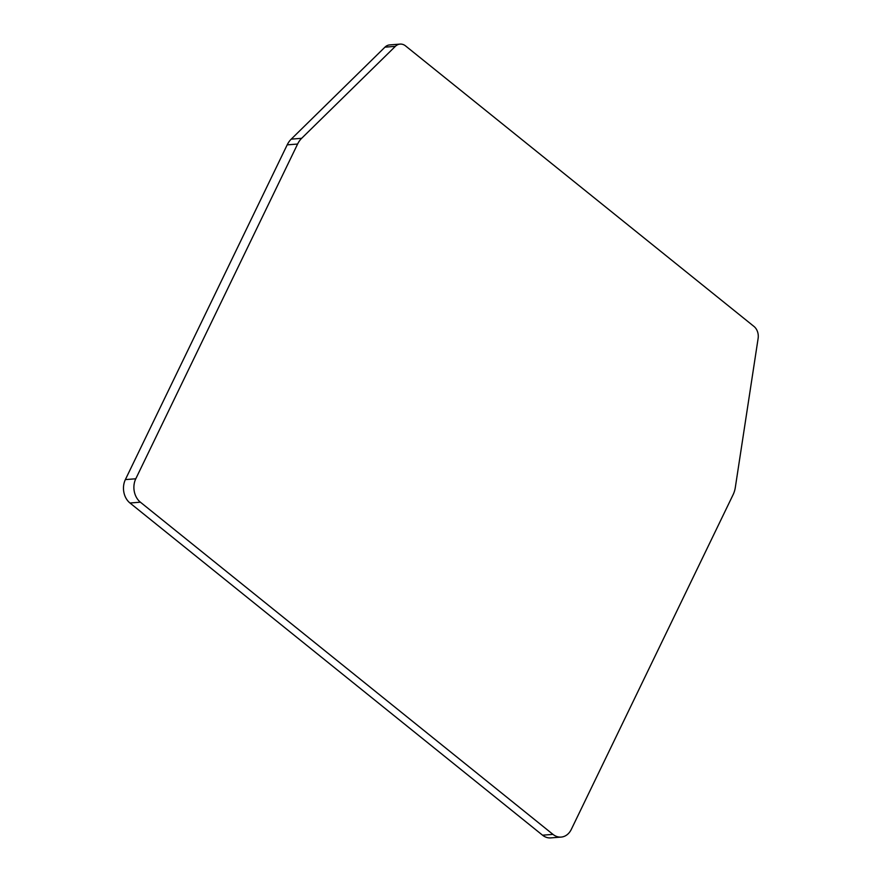 <?xml version="1.0" encoding="UTF-8"?>
<svg xmlns="http://www.w3.org/2000/svg" width="882" height="882" viewBox="0 0 882 882"><rect width="100%" height="100%" fill="white"/><g stroke="black" fill="none" stroke-linecap="round" stroke-linejoin="round"><path stroke-width="1.32" d="M400.097 44.1A11.29 8.886 85.5 0 1 405.555 45.908L753.956 326.417A11.29 8.886 85.5 0 1 758.123 338.412L735.312 487.47A22.579 17.772 85.5 0 1 733.107 494.681L571.293 829.422A16.934 13.329 85.5 0 1 561.161 837.084A16.934 13.329 85.5 0 1 552.97 834.372L140.392 502.189A16.934 13.329 85.5 0 1 135.784 478.783L125.365 479.599L287.19 144.857A22.579 17.772 -94.5 0 1 291.236 139.136L384.949 47.165A11.29 8.886 -94.5 0 1 389.679 44.916L400.097 44.1A11.29 8.886 85.5 0 0 395.368 46.338L301.655 138.309A22.579 17.772 85.5 0 0 297.609 144.042L135.784 478.783M561.161 837.084L550.743 837.9A16.934 13.329 -94.5 0 1 542.551 835.199L129.974 503.005A16.934 13.329 -94.5 0 1 125.365 479.599M552.97 834.372L542.551 835.199M129.974 503.005L140.392 502.189M384.949 47.165L395.368 46.338M301.655 138.309L291.236 139.136M287.19 144.857L297.609 144.042"/></g></svg>
